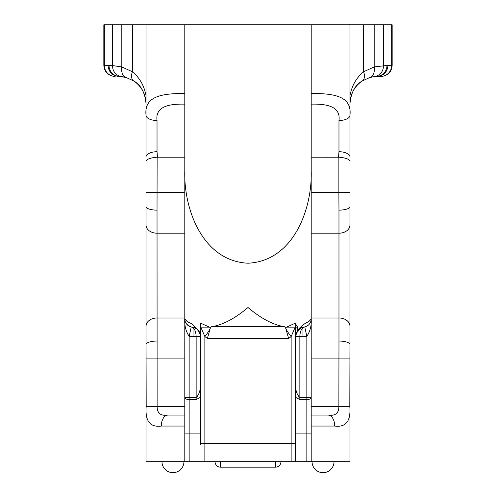 <?xml version="1.0" encoding="UTF-8"?>
<svg xmlns="http://www.w3.org/2000/svg" width="496" height="496" viewBox="0 0 496 496"><rect width="100%" height="100%" fill="white"/><g stroke="black" fill="none" stroke-linecap="round" stroke-linejoin="round"><path stroke-width="0.74" d="M311.203 93.527C334.992 93.298 352.079 96.646 349.953 115.314L349.953 24.8L391.648 24.8L391.648 65.435L392.162 65.435C391.511 72.106 387.853 75.764 381.182 76.415L374.375 76.589L369.849 77.481L362.303 80.947C355.08 84.971 350.963 92.616 349.953 103.875L349.953 156.916A10.98 5.196 0 0 0 338.973 151.72L338.973 120.509C340.907 106.2 326.287 103.769 311.203 104.16M104.352 24.8L103.838 24.8L103.838 65.435L104.352 65.435L104.352 24.8L184.797 24.8L184.797 318.897L186.837 321.141C188.877 323.714 190.067 319.932 200.508 333.269L200.818 323.243L210.459 327.602L211.525 326.74L284.475 326.74L285.541 327.602L295.182 323.243L297.569 327.131L297.569 330.193C306.702 320.881 307.253 323.082 309.349 321.024L311.203 318.897L311.203 24.8L349.953 24.8M184.797 104.16C169.713 103.769 155.093 106.2 157.027 120.509L157.027 151.72A10.98 5.196 180 0 0 146.047 156.916L146.047 115.314C143.921 96.646 161.008 93.298 184.797 93.527M157.027 151.72L157.468 157.201L157.127 157.207L157.027 210.13L157.127 406.36C157.089 413.255 160.704 416.156 167.964 415.078L184.797 415.078L167.964 415.078A10.98 6.659 90 0 0 161.305 426.058C150.028 427.546 144.987 420.98 146.19 406.36L146.047 344.627L146.047 461.689L295.492 461.689L291.133 461.689L291.133 336.61L288.604 338.415L207.396 338.415L210.459 327.602M157.027 341.056A10.98 3.571 180 0 0 146.047 344.627L146.047 206.565A10.98 3.571 180 0 0 157.027 210.13M146.047 24.8L146.047 115.314A10.98 5.196 180 0 0 157.027 120.509M146.047 144.764L146.047 103.875C145.037 92.622 140.92 84.977 133.697 80.947L126.151 77.481A27.46 27.46 0 0 0 119.48 76.434L119.17 76.415M184.797 301.748L184.797 192.281L146.19 192.281M157.468 157.201L184.797 157.201M296.019 333.486L295.492 336.617L297.569 330.193A8.24 1.383 38.3 0 1 297.569 330.652C304.78 324.651 303.273 328.16 303.949 327.075A8.24 8.24 0 0 0 311.203 318.897L311.203 461.689L349.953 461.689L349.953 344.627L349.81 406.36C351.013 420.974 345.979 427.54 334.695 426.058L311.203 426.058M311.203 301.748L311.203 170.816C312.381 209.2 293.365 260.977 248.074 263.215C202.907 261.138 183.619 209.61 184.797 170.816M349.953 225.017A10.98 8.184 0 0 1 338.973 233.201L338.973 210.13A10.98 3.571 0 0 0 349.953 206.565L349.953 344.627A10.98 3.571 0 0 0 338.973 341.056L338.973 233.201L311.203 233.201M349.953 103.875L349.953 95.709C351.9 85.56 356.457 77.581 363.63 71.777A10.98 6.622 56.6 0 1 362.303 80.947A27.46 27.46 0 0 0 350.058 101.525M146.047 326.176A10.98 8.184 180 0 1 157.027 317.992L184.797 317.992L184.797 461.689M189.156 461.689L189.156 399.534A4.359 1.91 180 0 1 184.797 397.625L189.156 397.625L189.156 336.319C185.826 331.34 184.376 325.531 184.797 318.897C184.245 322.053 186.397 324.731 191.245 326.938L189.156 336.319L200.508 336.741M192.274 327.106L192.051 327.075A8.24 8.24 0 0 1 184.797 318.897L185.163 321.327M211.525 326.74C222.909 324.886 235.067 318.469 248 307.489C260.933 318.469 273.091 324.886 284.475 326.74M311.203 24.8L184.797 24.8M392.162 65.435L392.162 24.8L391.648 24.8M200.508 383.526C200.694 389.782 199.243 394.481 196.149 397.625L189.156 397.625L189.156 399.534L196.149 399.534L200.508 397.352M295.492 397.352L299.851 399.534L306.844 399.534L306.844 433.907L295.492 433.907M195.542 328.203L194.81 327.837A4.359 3.224 -66 0 0 193.037 327.732L192.051 327.075L193.521 327.372L196.776 329.009C199.659 332.14 200.905 334.676 200.508 336.617L200.44 335.476M200.403 335.191L198.66 330.95M198.239 330.41L196.788 329.022M196.763 329.003L196.162 328.575M196.032 328.495L195.61 328.24M194.599 327.744L193.843 327.465M209.833 327.131L200.508 327.131L200.508 323.696M204.867 461.689L204.867 443.362A4.359 0.949 180 0 0 200.508 444.311L200.508 327.131M200.508 390.532L200.508 388.052M334.695 426.058A10.98 6.659 90 0 0 328.036 415.078L311.203 415.078L328.036 415.078C335.296 416.156 338.911 413.255 338.873 406.36L311.203 406.36L311.203 397.625A4.359 1.91 180 0 1 306.844 399.534L306.844 397.625L311.203 397.625M310.924 321.03L311.203 317.992L338.973 317.992A10.98 8.184 0 0 1 349.953 326.176M386.973 65.453L387.971 65.435C387.326 72.106 383.73 75.764 377.165 76.415L376.52 76.434A27.46 27.46 0 0 0 369.849 77.481A10.98 7.211 74 0 0 374.189 66.923L386.973 65.453A10.98 10.813 88.1 0 1 376.52 76.434M383.613 65.559L383.613 24.8M146.047 103.875A27.46 27.46 0 0 0 133.697 80.947A10.98 6.622 -56.6 0 1 132.37 71.777C139.543 77.581 144.1 85.56 146.047 95.709M112.387 24.8L112.387 65.559L121.811 66.923L121.811 24.8M115.128 76.415A10.98 10.776 90 0 1 104.352 65.435L112.387 65.559M132.37 24.8L132.37 71.777L121.811 66.923A10.98 7.211 -74 0 0 126.151 77.481L119.48 76.434A10.98 10.813 91.9 0 1 109.027 65.453M297.569 327.131L295.504 327.131A9.61 8.581 180 0 0 295.492 327.546L295.492 461.689L311.203 461.689M295.492 336.741L299.851 336.741L299.851 397.625C296.757 394.475 295.3 389.775 295.492 383.526M200.508 336.617L196.149 336.511C195.945 332.208 194.909 329.282 193.037 327.732L193.037 336.741M288.604 338.415L285.541 327.602M210.329 328.247A9.61 1.271 -53.3 0 1 204.867 336.61L200.818 327.131L200.818 323.243M295.504 323.739L295.504 327.131L286.167 327.131M311.203 318.897C311.624 325.525 310.174 331.334 306.844 336.319L304.755 326.938M376.83 76.415L380.872 76.415A10.98 10.776 90 0 0 391.648 65.435L387.971 65.435M295.492 422.394L295.492 390.532M207.396 338.415L204.867 336.61L204.867 443.362L291.133 443.362A4.359 0.949 180 0 1 295.492 444.311M285.671 328.247A9.61 1.271 -126.7 0 0 291.133 336.61L295.182 327.131L295.182 323.243M301.363 327.763L296.031 333.436M301.19 327.837A4.359 3.224 -114 0 1 302.963 327.732C301.066 329.307 300.03 332.233 299.851 336.511L295.492 336.617L295.895 333.87L297.569 330.652M299.851 399.534L299.851 397.625L306.844 397.625L306.844 336.319L302.963 336.741L302.963 327.732L303.812 327.093M303.732 327.106L303.335 327.168M295.492 327.546L295.461 323.454M220.54 461.689L220.54 467.182L275.46 467.182A5.493 5.493 0 0 0 280.947 461.689M383.613 65.714C383.123 71.883 380.048 75.51 374.375 76.589L375.367 76.496M108.029 65.435C108.674 72.106 112.27 75.764 118.835 76.415L119.48 76.434M120.633 76.496L121.625 76.589C115.952 75.504 112.877 71.883 112.387 65.714M349.81 406.36L338.873 406.36L338.973 341.056M338.973 210.13L338.873 192.281L311.203 192.281M349.81 192.281L338.873 192.281L338.873 157.207L311.203 157.201M338.532 157.201L338.973 151.72M157.127 157.207C150.803 157.759 147.151 158.974 146.19 160.853M338.873 157.207C345.197 157.759 348.849 158.974 349.81 160.853M338.973 120.509A10.98 5.196 -0 0 0 349.953 115.314M146.047 225.017A10.98 8.184 180 0 0 157.027 233.201L184.797 233.201M184.797 426.058L161.305 426.058M200.508 433.907L184.797 433.907M146.19 358.906L184.797 358.906M184.797 406.36L146.19 406.36M196.149 399.534L196.149 336.511M374.189 24.8L374.189 66.923L363.63 71.777L363.63 24.8M306.844 461.689L306.844 433.907L311.203 433.907M302.963 336.741L299.851 336.511M275.46 461.689L275.46 467.182M349.81 358.906L311.203 358.906M299.1 329.108L299.603 328.736M295.895 333.87L295.492 336.604M311.023 320.602L310.899 321.11M215.053 461.689A5.493 5.493 0 0 0 220.54 467.182M312.058 461.689A10.98 10.98 0 0 0 323.039 472.669A10.98 10.98 0 0 0 334.019 461.689M161.981 461.689A10.98 10.98 0 0 0 172.961 472.669A10.98 10.98 0 0 0 183.942 461.689M103.838 65.435C104.489 72.106 108.147 75.764 114.818 76.415"/></g></svg>
